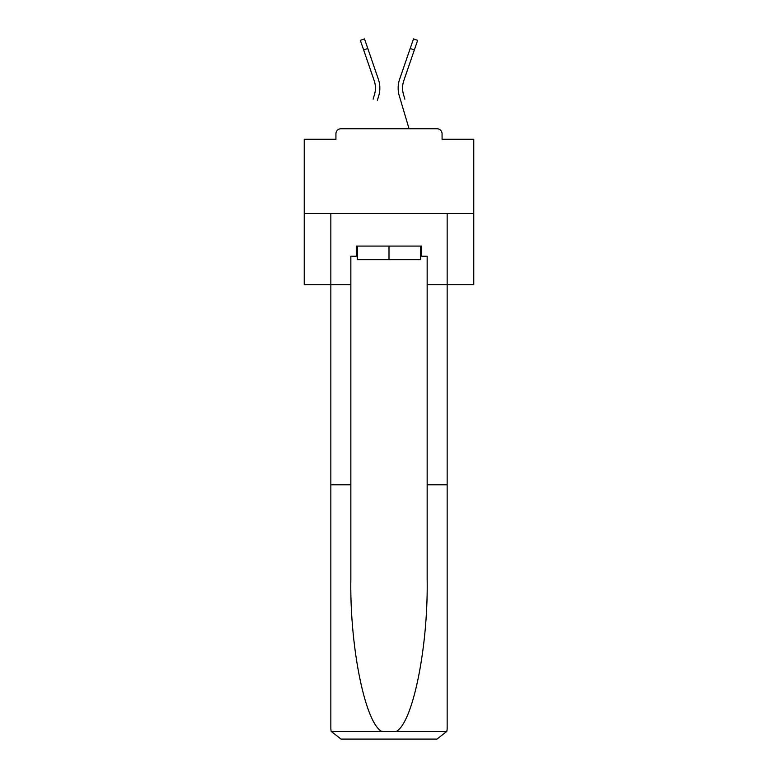 <?xml version="1.0" encoding="UTF-8"?>
<svg xmlns="http://www.w3.org/2000/svg" width="778" height="778" viewBox="0 0 778 778"><rect width="100%" height="100%" fill="white"/><g stroke="black" fill="none" stroke-linecap="round" stroke-linejoin="round"><path stroke-width="1.17" d="M442.069 139.272L442.069 133.845L442.069 139.272L473.773 139.272L473.773 284.729L427.151 284.729L427.151 256.254L421.725 256.254L421.725 246.081L356.275 246.081L356.275 256.254L357.296 256.254M473.773 213.522L304.227 213.522L304.227 284.729L330.844 284.729L330.844 213.522L447.156 213.522L447.156 728.928L447.156 484.791L427.151 484.791L427.151 284.729M304.227 213.522L304.227 139.272L335.931 139.272L335.931 133.845L335.931 139.272M442.069 133.845A5.086 5.086 0 0 0 436.983 128.759L341.017 128.759A5.086 5.086 0 0 0 335.931 133.845M436.983 128.759L415.452 128.759M362.548 128.759L341.017 128.759M375.171 91.541L374.5 94.527L375.171 91.541M367.819 48.518L363.647 49.957L360.35 40.33L364.512 38.9L378.371 79.259A27.123 27.123 0 0 1 378.73 95.782L377.379 100.333M373.148 99.078L374.5 94.527A22.718 22.718 0 0 0 374.208 80.688A22.718 22.718 0 0 1 375.434 88.07A22.718 22.718 0 0 0 374.208 80.688A22.718 22.718 0 0 1 375.434 88.07A22.718 22.718 0 0 0 374.208 80.688L363.647 49.957M402.829 91.541L403.5 94.527L402.829 91.541M399.27 95.782L409.053 128.759L399.27 95.782A27.123 27.123 0 0 1 399.629 79.259L413.488 38.9L417.65 40.33L403.792 80.688A22.718 22.718 0 0 0 403.5 94.527L404.852 99.078M420.704 246.081L420.704 259.638L357.296 259.638L357.296 246.081M389 246.081L389 259.638M356.275 256.254L350.849 256.254L350.849 484.791L330.844 484.791L330.844 728.928L331.146 731.369L341.017 739.1L366.788 739.1M341.017 739.1L436.983 739.1L341.017 739.1M411.212 739.1L436.983 739.1L446.854 731.369L447.156 728.928M350.849 484.791L350.849 579.639C349.799 647.024 365.106 722.509 381.619 731.369L396.381 731.369C412.894 722.509 428.201 647.024 427.151 579.639L427.151 484.791M330.844 728.928L330.844 284.729L350.849 284.729M420.704 256.254L421.725 256.254M403.792 80.688A22.718 22.718 0 0 0 402.566 88.07A22.718 22.718 0 0 1 403.792 80.688A22.718 22.718 0 0 0 402.566 88.07A22.718 22.718 0 0 1 403.792 80.688A22.718 22.718 0 0 0 402.566 88.07A22.718 22.718 0 0 1 403.792 80.688A22.718 22.718 0 0 0 402.566 88.07A22.718 22.718 0 0 1 403.792 80.688A22.718 22.718 0 0 0 402.566 88.07A22.718 22.718 0 0 1 403.792 80.688A22.718 22.718 0 0 0 402.566 88.07A22.718 22.718 0 0 1 403.792 80.688A22.718 22.718 0 0 0 402.566 88.07A22.718 22.718 0 0 1 403.792 80.688A22.718 22.718 0 0 0 402.566 88.07A22.718 22.718 0 0 1 403.792 80.688A22.718 22.718 0 0 0 402.566 88.07A22.718 22.718 0 0 1 403.792 80.688A22.718 22.718 0 0 0 402.566 88.07A22.718 22.718 0 0 1 403.792 80.688A22.718 22.718 0 0 0 402.566 88.07A22.718 22.718 0 0 1 403.792 80.688A22.718 22.718 0 0 0 402.566 88.07A22.718 22.718 0 0 1 403.792 80.688A22.718 22.718 0 0 0 402.566 88.07A22.718 22.718 0 0 1 403.792 80.688A22.718 22.718 0 0 0 402.566 88.07A22.718 22.718 0 0 1 403.792 80.688A22.718 22.718 0 0 0 402.566 88.07A22.718 22.718 0 0 1 403.792 80.688A22.718 22.718 0 0 0 402.566 88.07A22.718 22.718 0 0 1 403.792 80.688A22.718 22.718 0 0 0 402.566 88.07A22.718 22.718 0 0 1 403.792 80.688A22.718 22.718 0 0 0 402.566 88.07A22.718 22.718 0 0 1 403.792 80.688A22.718 22.718 0 0 0 402.566 88.07A22.718 22.718 0 0 1 403.792 80.688A22.718 22.718 0 0 0 402.566 88.07A22.718 22.718 0 0 1 403.792 80.688A22.718 22.718 0 0 0 402.566 88.07A22.718 22.718 0 0 1 403.792 80.688A22.718 22.718 0 0 0 402.566 88.07A22.718 22.718 0 0 1 403.792 80.688A22.718 22.718 0 0 0 402.566 88.07A22.718 22.718 0 0 1 403.792 80.688A22.718 22.718 0 0 0 402.566 88.07A22.718 22.718 0 0 1 403.792 80.688A22.718 22.718 0 0 0 402.566 88.07A22.718 22.718 0 0 1 403.792 80.688A22.718 22.718 0 0 0 402.566 88.07A22.718 22.718 0 0 1 403.792 80.688A22.718 22.718 0 0 0 402.566 88.07A22.718 22.718 0 0 1 403.792 80.688A22.718 22.718 0 0 0 402.566 88.07A22.718 22.718 0 0 1 403.792 80.688A22.718 22.718 0 0 0 402.566 88.07A22.718 22.718 0 0 1 403.792 80.688A22.718 22.718 0 0 0 402.566 88.07A22.718 22.718 0 0 1 403.792 80.688A22.718 22.718 0 0 0 402.566 88.07A22.718 22.718 0 0 1 403.792 80.688A22.718 22.718 0 0 0 402.566 88.07A22.718 22.718 0 0 1 403.792 80.688A22.718 22.718 0 0 0 402.566 88.07A22.718 22.718 0 0 1 403.792 80.688A22.718 22.718 0 0 0 402.566 88.07A22.718 22.718 0 0 1 403.792 80.688A22.718 22.718 0 0 0 402.566 88.07A22.718 22.718 0 0 1 403.792 80.688A22.718 22.718 0 0 0 402.566 88.07A22.718 22.718 0 0 1 403.792 80.688A22.718 22.718 0 0 0 402.566 88.07M378.371 79.259L373.654 65.517M399.629 79.259L404.346 65.517M331.146 731.369L381.619 731.369M396.381 731.369L446.854 731.369M414.353 49.957L410.181 48.518"/></g></svg>
